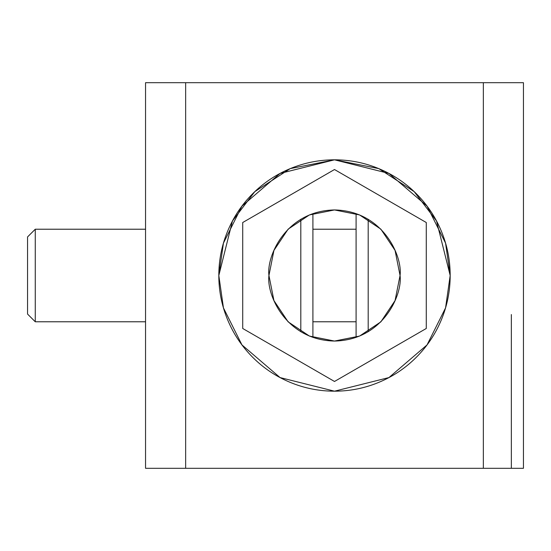 <?xml version="1.0" encoding="UTF-8"?>
<svg xmlns="http://www.w3.org/2000/svg" width="551" height="551" viewBox="0 0 551 551"><rect width="100%" height="100%" fill="white"/><g stroke="black" fill="none" stroke-linecap="round" stroke-linejoin="round"><path stroke-width="0.83" d="M413.167 82.691L510.777 82.691M158.22 82.691L255.836 82.691M416.019 82.691L510.984 82.691M158.013 82.691L252.978 82.691M356.091 321.777L312.906 321.777L356.091 321.777M145.547 321.777L35.264 321.777L145.547 321.777M145.547 229.223L35.264 229.223L35.264 321.777L27.55 314.063L27.55 236.937L27.55 314.063M27.55 236.937L35.264 229.223L35.264 321.777M497.56 82.691L145.547 82.691L145.547 468.309L145.547 82.691L312.906 82.691L171.437 82.691M145.547 82.691L185.653 82.691L185.653 468.309L185.653 82.691L170.225 82.691L498.772 82.691L185.653 82.691L483.344 82.691L483.344 468.309L145.547 468.309L483.344 468.309L483.344 82.691L523.45 82.691L523.45 468.309L483.344 468.309L523.45 468.309L523.45 82.691M498.772 82.691L511.349 82.691M483.344 468.309L511.349 468.309L511.349 314.545L511.349 468.309M290.191 168.634L254.817 191.631L232.46 220.992L218.816 275.5C218.816 290.838 221.75 305.598 227.618 319.773C233.493 333.94 241.848 346.455 252.695 357.303C241.848 346.455 233.493 333.94 227.618 319.773C221.75 305.598 218.816 290.838 218.816 275.5C218.816 260.162 221.75 245.402 227.618 231.227C221.75 245.402 218.816 260.162 218.816 275.5L223.444 243.108L241.951 206.088L280.06 173.427L334.498 159.818L388.937 173.427L427.046 206.088L445.559 243.108L450.181 275.5C450.181 260.162 447.247 245.402 441.379 231.227C435.504 217.06 427.149 204.545 416.301 193.697C405.453 182.849 392.946 174.495 378.771 168.62C392.946 174.495 405.453 182.849 416.301 193.697C427.149 204.545 435.504 217.06 441.379 231.227C447.247 245.402 450.181 260.162 450.181 275.5C450.181 290.838 447.247 305.598 441.379 319.773C447.247 305.598 450.181 290.838 450.181 275.5L436.537 220.992L414.18 191.631L378.806 168.634M290.225 382.38C304.4 388.248 319.16 391.182 334.498 391.182C349.837 391.182 364.597 388.248 378.771 382.38C364.597 388.248 349.837 391.182 334.498 391.182C319.16 391.182 304.4 388.248 290.225 382.38C276.058 376.505 263.543 368.151 252.695 357.303M290.225 168.62C276.058 174.495 263.543 182.849 252.695 193.697C241.848 204.545 233.493 217.06 227.618 231.227C233.493 217.06 241.848 204.545 252.695 193.697C263.543 182.849 276.058 174.495 290.225 168.62C304.4 162.752 319.16 159.818 334.498 159.818C349.837 159.818 364.597 162.752 378.771 168.62M441.379 319.773C435.504 333.94 427.149 346.455 416.301 357.303C405.453 368.151 392.946 376.505 378.771 382.38M378.737 168.606L334.526 159.818M334.471 159.818L290.26 168.606M218.816 275.5L223.444 307.892L241.951 344.912L280.06 377.573L334.498 391.182L388.937 377.573L427.046 344.912L445.559 307.892L450.181 275.5L445.559 307.892L427.046 344.912L388.937 377.573L334.498 391.182L280.06 377.573L241.951 344.912L223.444 307.892L218.816 275.5M368.192 219.257L368.192 331.743L368.192 219.257M356.091 337.398L356.091 213.602L356.091 337.398M170.225 82.691L157.648 82.691M300.805 331.743L300.805 219.257L300.805 331.743M312.906 213.602L312.906 337.398L312.906 213.602M242.722 222.514L334.498 169.529L426.274 222.514L426.274 328.486L334.498 381.471L242.722 328.486L242.722 222.514L334.498 169.529L426.274 222.514L334.498 169.529L242.722 222.514L242.722 328.486L334.498 381.471L426.274 328.486L426.274 222.514L334.498 169.529L242.722 222.514M268.943 275.5L273.937 250.416L288.145 229.147L309.414 214.938L334.498 209.945L359.583 214.938L380.851 229.147L395.06 250.416L400.054 275.5L395.06 300.584L380.851 321.853L359.583 336.062L334.498 341.055L309.414 336.062L288.145 321.853L273.937 300.584L268.943 275.5C266.312 294.675 285.976 340.16 334.498 341.055C383.021 340.16 402.691 294.675 400.054 275.5C402.691 256.325 383.021 210.84 334.498 209.945C285.976 210.84 266.312 256.325 268.943 275.5L273.937 300.584L288.083 321.791M400.054 275.5L395.06 300.584L380.941 321.763M380.803 321.908L359.707 336.014M359.507 336.096L334.581 341.055M334.416 341.055L309.49 336.096M309.331 336.034L288.145 321.853M356.091 229.223L312.906 229.223"/></g></svg>
